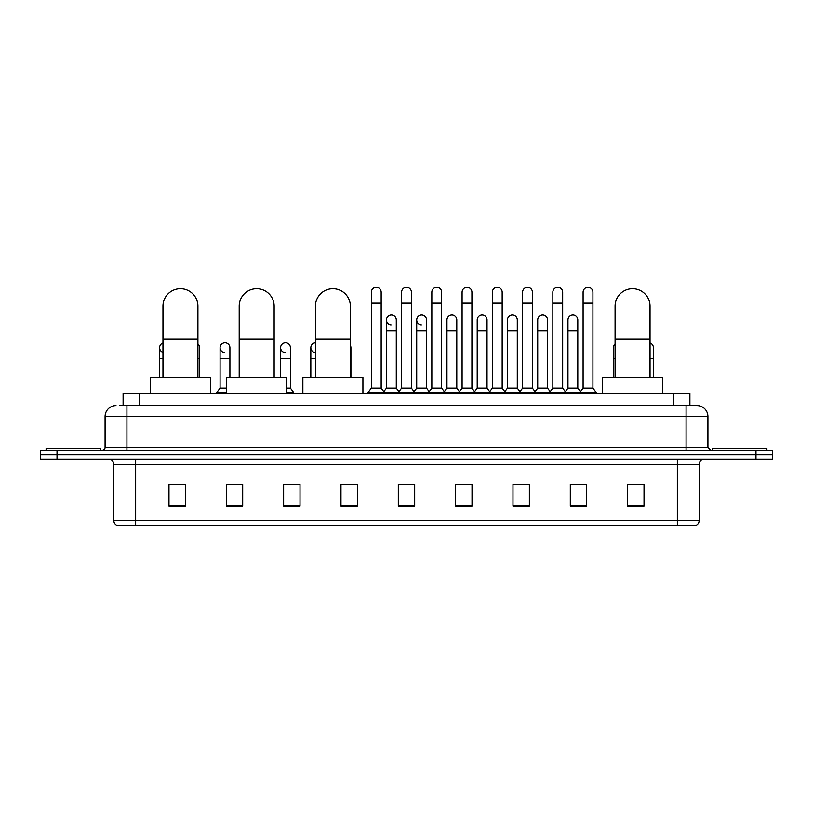 <?xml version="1.0" encoding="UTF-8"?>
<svg xmlns="http://www.w3.org/2000/svg" width="813" height="813" viewBox="0 0 813 813"><rect width="100%" height="100%" fill="white"/><g stroke="black" fill="none" stroke-linecap="round" stroke-linejoin="round"><path stroke-width="1.22" d="M123.109 405.575L123.109 393.563L689.891 393.563L689.891 405.575M120.08 405.575L693.174 405.575M119.826 405.575L126.93 405.575L126.93 416.49L105.08 416.49L105.08 447.617A2.734 2.734 0 0 1 102.357 450.351M116.005 405.575A10.925 10.925 0 0 0 105.08 416.49M696.995 405.575A10.925 10.925 0 0 1 707.92 416.49L686.07 416.49L686.07 405.575L696.832 405.575M707.92 416.49L707.92 447.617L710.643 450.351M57.032 450.351L40.65 450.351L40.65 454.711L57.032 454.711L40.65 454.711L40.65 459.081L57.032 459.081L57.032 454.711L755.968 454.711L57.032 454.711L57.032 450.351L755.968 450.351L755.968 454.711L772.35 454.711L755.968 454.711L755.968 459.081L57.032 459.081M772.35 450.351L772.35 454.711L772.35 450.351L755.968 450.351M699.18 520.462C699.028 523.074 697.717 524.822 695.247 525.706L677.341 525.706L677.341 520.462L699.18 520.462L699.18 464.548A5.457 5.457 0 0 1 704.637 459.081M677.341 525.706L117.753 525.706A5.457 5.457 0 0 1 113.82 520.462L113.82 464.548C113.495 461.225 111.676 459.406 108.363 459.081M644.028 506.103L644.028 484.253L627.646 484.253L627.646 506.103L644.028 506.103M586.691 506.103L586.691 484.253L570.309 484.253L570.309 506.103L586.691 506.103M529.365 506.103L529.365 484.253L512.983 484.253L512.983 506.103L529.365 506.103M472.028 506.103L472.028 484.253L455.646 484.253L455.646 506.103L472.028 506.103M185.354 506.103L185.354 484.253L168.972 484.253L168.972 506.103L185.354 506.103M242.691 506.103L242.691 484.253L226.309 484.253L226.309 506.103L242.691 506.103M300.017 506.103L300.017 484.253L283.635 484.253L283.635 506.103L300.017 506.103M357.354 506.103L357.354 484.253L340.972 484.253L340.972 506.103L357.354 506.103M414.691 506.103L414.691 484.253L398.309 484.253L398.309 506.103L414.691 506.103M772.35 459.081L772.35 454.711L772.35 459.081L755.968 459.081M522.048 484.365L517.84 484.365M582.545 484.365L578.338 484.365M340.972 484.365L352.547 484.365M283.635 484.365L290.952 484.365M237.01 484.365L230.455 484.365M461.54 484.253L457.333 484.365M401.043 484.253L411.957 484.253M242.691 484.365L226.309 484.365M185.354 484.365L168.972 484.365M472.028 484.365L455.646 484.365M529.365 484.365L512.983 484.365M586.691 484.365L570.309 484.365M644.028 484.365L627.646 484.365M100.71 450.351L100.71 448.705L46.107 448.705L46.107 450.351M162.966 377.181L162.966 306.196A17.469 17.469 0 0 1 180.435 288.717A17.469 17.469 0 0 1 197.915 306.196A17.469 17.469 0 0 0 180.435 288.717M197.915 377.181L197.915 306.196M210.465 393.563L210.465 377.181L150.405 377.181L150.405 393.563M239.195 377.181L239.195 306.196A17.469 17.469 0 0 1 256.664 288.717A17.469 17.469 0 0 1 274.144 306.196A17.469 17.469 0 0 0 256.664 288.717M274.144 377.181L274.144 306.196M286.694 393.563L286.694 377.181L226.634 377.181L226.634 393.563M315.424 377.181L315.424 306.196A17.469 17.469 0 0 1 332.893 288.717A17.469 17.469 0 0 1 350.362 306.196A17.469 17.469 0 0 0 332.893 288.717M350.362 377.181L350.362 306.196M362.923 393.563L362.923 377.181L302.863 377.181L302.863 393.563M615.085 377.181L615.085 306.196A17.469 17.469 0 0 1 632.565 288.717A17.469 17.469 0 0 1 650.034 306.196A17.469 17.469 0 0 0 632.565 288.717M650.034 377.181L650.034 306.196M662.595 393.563L662.595 377.181L602.535 377.181L602.535 393.563M766.893 450.351L766.893 448.705L712.29 448.705L712.29 450.351M371.338 303.137L381.165 303.137L381.165 388.096L371.338 388.096L371.338 292.213A4.919 4.919 0 0 1 376.561 287.304A4.919 4.919 0 0 1 381.165 292.213A4.919 4.919 0 0 0 376.561 287.304M371.338 388.096L368.055 392.466L368.055 393.563L368.055 392.466L384.437 392.466L384.437 393.563M381.165 388.096L384.437 392.466L398.309 392.466L398.309 393.563M401.581 303.137L411.419 303.137L411.419 388.096L401.581 388.096L401.581 292.213A4.919 4.919 0 0 1 406.805 287.304A4.919 4.919 0 0 1 411.419 292.213A4.919 4.919 0 0 0 406.805 287.304M401.581 347.69L401.581 388.096L398.309 392.466L414.691 392.466L414.691 393.563M411.419 388.096L414.691 392.466L428.563 392.466L428.563 393.563M431.835 303.137L441.662 303.137L441.662 388.096L431.835 388.096L431.835 292.213A4.919 4.919 0 0 1 437.059 287.304A4.919 4.919 0 0 1 441.662 292.213A4.919 4.919 0 0 0 437.059 287.304M426.54 388.096L426.54 330.871L416.713 330.871L416.713 388.096L426.54 388.096L429.193 391.632L431.835 388.096L428.563 392.466L444.945 392.466L444.945 393.563M446.957 388.096L446.957 330.871L456.794 330.871L456.794 388.096L446.957 388.096L444.315 391.632L441.662 388.096L444.945 392.466L458.806 392.466L458.806 393.563M462.089 303.137L471.916 303.137L471.916 388.096L462.089 388.096L462.089 292.213A4.919 4.919 0 0 1 467.312 287.304A4.919 4.919 0 0 1 471.916 292.213A4.919 4.919 0 0 0 467.312 287.304M456.794 388.096L459.436 391.632L462.089 388.096L458.806 392.466L475.188 392.466L475.188 393.563M477.211 388.096L477.211 330.871L487.038 330.871L487.038 388.096L477.211 388.096L474.568 391.632L471.916 388.096L475.188 392.466L489.06 392.466L489.06 393.563M492.343 303.137L502.17 303.137L502.17 388.096L492.343 388.096L492.343 292.213A4.919 4.919 0 0 1 497.566 287.304A4.919 4.919 0 0 1 502.17 292.213A4.919 4.919 0 0 0 497.566 287.304M487.038 388.096L489.69 391.632L492.343 388.096L489.06 392.466L505.442 392.466L505.442 393.563M507.464 388.096L507.464 330.871L517.292 330.871L517.292 388.096L507.464 388.096L504.812 391.632L502.17 388.096L505.442 392.466L519.314 392.466L519.314 393.563M522.586 303.137L532.413 303.137L532.413 388.096L522.586 388.096L522.586 292.213A4.919 4.919 0 0 1 527.81 287.304A4.919 4.919 0 0 1 532.413 292.213A4.919 4.919 0 0 0 527.81 287.304M517.292 388.096L519.944 391.632L522.586 388.096L519.314 392.466L535.696 392.466L535.696 393.563M537.718 388.096L537.718 330.871L547.545 330.871L547.545 388.096L537.718 388.096L535.066 391.632L532.413 388.096L535.696 392.466L549.568 392.466L549.568 393.563M552.84 303.137L562.667 303.137L562.667 388.096L552.84 388.096L552.84 292.213A4.919 4.919 0 0 1 558.064 287.304A4.919 4.919 0 0 1 562.667 292.213A4.919 4.919 0 0 0 558.064 287.304M547.545 388.096L550.188 391.632L552.84 388.096L549.568 392.466L565.95 392.466L565.95 393.563M567.962 388.096L567.962 330.871L577.799 330.871L577.799 388.096L567.962 388.096L565.32 391.632L562.667 388.096L565.95 392.466L579.811 392.466L579.811 393.563M583.094 303.137L592.921 303.137L592.921 388.096L583.094 388.096L583.094 292.213A4.919 4.919 0 0 1 588.317 287.304A4.919 4.919 0 0 1 592.921 292.213A4.919 4.919 0 0 0 588.317 287.304M583.094 388.096L579.811 392.466L596.193 392.466L596.193 393.563M592.921 388.096L596.193 392.466M391.063 324.854A4.919 4.919 0 0 1 386.46 319.956A4.919 4.919 0 0 1 391.683 315.048A4.919 4.919 0 0 1 396.287 319.956L396.287 330.871L386.46 330.871L386.46 319.956M396.287 330.871L396.287 388.096L386.46 388.096L386.46 330.871M386.46 388.096L383.807 391.632M396.287 388.096L398.939 391.632M421.317 324.854A4.919 4.919 0 0 1 416.713 319.956A4.919 4.919 0 0 1 421.937 315.048A4.919 4.919 0 0 1 426.54 319.956L426.54 330.871M416.713 388.096L414.061 391.632M446.957 330.871L446.957 319.956A4.919 4.919 0 0 1 452.18 315.048A4.919 4.919 0 0 1 456.794 319.956L456.794 330.871M477.211 330.871L477.211 319.956A4.919 4.919 0 0 1 482.434 315.048A4.919 4.919 0 0 1 487.038 319.956L487.038 330.871M507.464 330.871L507.464 319.956A4.919 4.919 0 0 1 512.688 315.048A4.919 4.919 0 0 1 517.292 319.956L517.292 330.871M537.718 330.871L537.718 319.956A4.919 4.919 0 0 1 542.942 315.048A4.919 4.919 0 0 1 547.545 319.956L547.545 330.871M567.962 330.871L567.962 319.956A4.919 4.919 0 0 1 573.185 315.048A4.919 4.919 0 0 1 577.799 319.956L577.799 330.871M577.799 388.096L580.441 391.632M162.966 352.364A4.919 4.919 0 0 1 162.966 343.025M159.582 377.181L159.582 347.69M199.663 377.181L199.663 358.614L197.915 358.614M197.915 343.929A4.919 4.919 0 0 1 199.663 347.69L199.663 358.614M224.683 352.598A4.919 4.919 0 0 1 220.079 347.69A4.919 4.919 0 0 1 225.303 342.791A4.919 4.919 0 0 1 229.906 347.69L229.906 358.614L220.079 358.614L220.079 347.69M226.634 388.096L220.079 388.096L220.079 358.614M229.906 377.181L229.906 358.614M220.079 388.096L216.807 392.466L216.807 393.563M226.634 392.466L216.807 392.466M285.19 352.598A4.919 4.919 0 0 1 280.587 347.69A4.919 4.919 0 0 1 285.8 342.791A4.919 4.919 0 0 1 290.414 347.69L290.414 358.614L280.587 358.614L280.587 347.69M290.414 358.614L290.414 388.096L286.694 388.096M280.587 377.181L280.587 358.614M290.414 388.096L293.686 392.466L286.694 392.466M293.686 392.466L293.686 393.563M315.424 352.598A4.919 4.919 0 0 1 310.83 347.69A4.919 4.919 0 0 1 315.424 342.791M310.83 377.181L310.83 347.69M350.911 377.181L350.911 358.614L350.362 358.614M350.362 345.444A4.919 4.919 0 0 1 350.911 347.69L350.911 358.614M613.337 377.181L613.337 347.69A4.919 4.919 0 0 1 615.085 343.929M653.418 377.181L653.418 358.614L650.034 358.614M650.034 343.025A4.919 4.919 0 0 1 653.418 347.69L653.418 358.614M139.49 405.575L139.49 393.563M673.51 405.575L673.51 393.563M126.93 450.351L126.93 447.617L707.92 447.617M105.08 447.617L126.93 447.617L126.93 416.49L686.07 416.49L686.07 450.351M677.341 459.081L677.341 464.548L113.82 464.548M699.18 464.548L677.341 464.548L677.341 520.462L135.659 520.462L135.659 525.706M113.82 520.462L135.659 520.462L135.659 459.081M414.691 505.34L398.309 505.34M357.354 505.34L340.972 505.34M300.017 505.34L283.635 505.34M242.691 505.34L226.309 505.34M185.354 505.34L168.972 505.34M472.028 505.34L455.646 505.34M529.365 505.34L512.983 505.34M586.691 505.34L570.309 505.34M644.028 505.34L627.646 505.34M162.966 338.95L197.915 338.95M239.195 338.95L274.144 338.95M315.424 338.95L350.362 338.95M615.085 338.95L650.034 338.95M162.966 358.614L159.582 358.614M315.424 358.614L310.83 358.614M615.085 358.614L613.337 358.614M381.165 303.137L381.165 292.213M411.419 303.137L411.419 292.213M441.662 303.137L441.662 292.213M471.916 303.137L471.916 292.213M502.17 303.137L502.17 292.213M532.413 303.137L532.413 292.213M562.667 303.137L562.667 292.213M592.921 303.137L592.921 292.213M416.713 330.871L416.713 319.956"/></g></svg>
